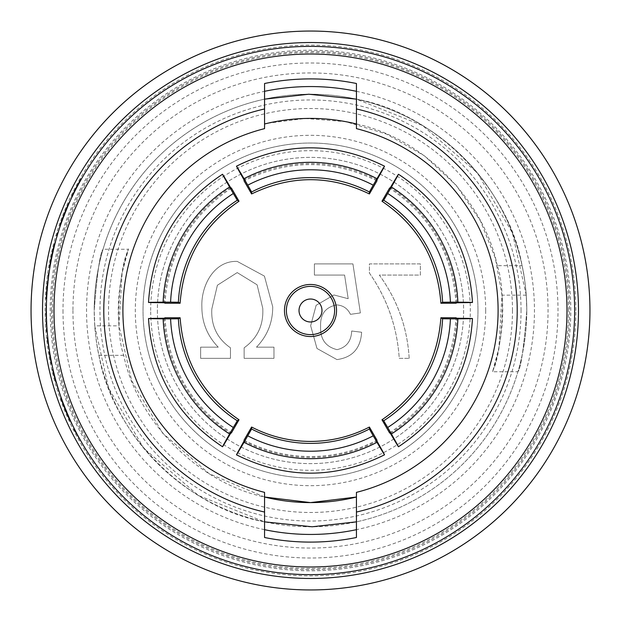 <?xml version="1.0" encoding="UTF-8"?>
<svg xmlns="http://www.w3.org/2000/svg" width="621" height="621" viewBox="0 0 621 621"><rect width="100%" height="100%" fill="white"/><g stroke="black" fill="none" stroke-linecap="round" stroke-linejoin="round"><path stroke-width="0.47" stroke-dasharray="3.1 2.33" d="M521.042 310.5A210.542 210.542 0 0 0 310.5 99.958A210.542 210.542 0 0 0 99.958 310.5A210.542 210.542 0 0 0 310.5 521.042A210.542 210.542 0 0 0 521.042 310.5M157.377 310.5A153.123 153.123 0 0 0 310.5 463.623A153.123 153.123 0 0 0 463.623 310.5A153.123 153.123 0 0 0 310.5 157.377A153.123 153.123 0 0 0 157.377 310.5A153.123 153.123 0 0 0 310.5 463.623A153.123 153.123 0 0 0 463.623 310.5A153.123 153.123 0 0 0 310.5 157.377A153.123 153.123 0 0 0 157.377 310.5M336.528 310.5A26.028 26.028 0 0 0 310.5 284.472A26.028 26.028 0 0 0 284.472 310.5A26.028 26.028 0 0 0 310.5 336.528A26.028 26.028 0 0 0 336.528 310.5M264.562 125.504L264.562 99.15A216.287 216.287 0 0 0 94.213 310.5C97.117 273.248 100.066 252.832 103.07 249.254C100.066 252.856 97.117 273.271 94.213 310.5C97.117 273.248 100.066 252.832 103.07 249.254C100.066 252.856 97.117 273.271 94.213 310.5C94.508 328.175 96.076 343.126 98.91 355.336C112.409 433.644 186.331 507.947 264.562 521.85L198.433 495.488L143.699 448.183L108.605 388.078L94.757 325.839L119.015 325.839C114.497 281.81 132.7 236.989 127.608 251.746C121.196 262.295 113.278 325.994 123.703 355.336C137.257 421.372 198.611 483.084 264.562 497.025L209.223 473.73L162.593 433.078L131.776 380.921L119.015 325.839L122.112 272.914L128.423 249.254L103.07 249.254M244.037 440.157C264.872 450.993 287.026 456.458 310.5 456.544C333.974 456.458 356.128 450.993 376.963 440.157M244.037 441.104A142.977 142.939 180 0 0 376.963 441.104M72.944 310.5A237.556 237.556 0 0 0 310.5 548.056A237.556 237.556 0 0 0 548.056 310.5A237.556 237.556 0 0 0 310.5 72.944A237.556 237.556 0 0 0 72.944 310.5M578.469 310.5A267.969 267.969 0 0 0 310.5 42.531A267.969 267.969 0 0 0 42.531 310.5A267.969 267.969 0 0 0 310.5 578.469A267.969 267.969 0 0 0 578.469 310.5A267.969 267.969 0 0 0 310.5 42.531A267.969 267.969 0 0 0 42.531 310.5A267.969 267.969 0 0 0 310.5 578.469A267.969 267.969 0 0 0 578.469 310.5A267.969 267.969 0 0 0 310.5 42.531A267.969 267.969 0 0 0 42.531 310.5A267.969 267.969 0 0 0 310.5 578.469A267.969 267.969 0 0 0 578.469 310.5A267.969 267.969 0 0 1 310.5 578.469A267.969 267.969 0 0 1 42.531 310.5M94.757 325.839L94.213 310.5A216.287 216.287 0 0 0 310.5 526.787A216.287 216.287 0 0 0 526.787 310.5C523.883 347.752 520.934 368.168 517.93 371.746C520.934 368.144 523.883 347.729 526.787 310.5C523.883 347.752 520.934 368.168 517.93 371.746C520.934 368.144 523.883 347.729 526.787 310.5A216.287 216.287 0 0 0 356.438 99.15L422.567 125.512L477.301 172.817L512.395 232.922L526.243 295.161L526.787 310.5C526.492 292.825 524.924 277.874 522.09 265.664C508.591 187.356 434.669 113.053 356.438 99.15L356.438 128.632A187.573 187.573 0 0 1 356.438 492.368L356.438 521.85A216.287 216.287 0 0 0 310.5 94.213A216.287 216.287 0 0 0 264.562 521.85L264.562 492.368A187.573 187.573 0 0 1 264.562 128.632M574.635 310.5A264.135 264.135 0 0 0 310.5 46.365A264.135 264.135 0 0 0 46.365 310.5L46.979 328.532A264.135 264.135 0 0 0 47.212 331.622A264.135 264.135 0 0 1 46.979 328.532L46.365 310.5A264.135 264.135 0 0 0 310.5 574.635A264.135 264.135 0 0 0 574.635 310.5A264.135 264.135 0 0 1 310.5 574.635A264.135 264.135 0 0 1 46.365 310.5M589.95 310.5A279.45 279.45 0 0 0 310.5 31.05A279.45 279.45 0 0 0 31.05 310.5A279.45 279.45 0 0 0 310.5 589.95A279.45 279.45 0 0 0 589.95 310.5M264.562 99.15L264.562 83.501A231.602 231.602 0 0 1 356.438 83.501L356.438 99.15M49.874 267.573A264.135 264.135 0 0 1 54.601 245.047L50.402 264.484L54.516 245.373A264.135 264.135 0 0 0 50.402 264.484L50.185 263.506L52.428 254.237M50.386 264.569L50.239 265.415M55.013 241.957L51.947 254.618L50.091 266.246L55.409 241.957L50.34 264.833M77.384 186.3A264.135 264.135 0 0 1 81.545 178.794A264.135 264.135 0 0 0 72.036 196.904A264.135 264.135 0 0 1 77.384 186.3L76.95 186.3L77.384 186.3M69.56 201.32L64.219 213.981L60.377 225.609L69.987 201.32L59.927 226.937A264.135 264.135 0 0 1 68.605 204.41L60.982 223.847L68.465 204.736A264.135 264.135 0 0 0 60.982 223.847L60.579 223.847L60.92 222.869L64.778 213.601M60.905 224.065L60.594 224.981M57.155 235.77A264.135 264.135 0 0 1 58.087 232.681A264.135 264.135 0 0 0 57.155 235.77L56.752 235.77A264.523 264.523 0 0 1 57.683 232.681L58.087 232.681M47.514 285.877L46.769 295.844A264.135 264.135 0 0 0 46.614 298.934L48.989 273.318A264.135 264.135 0 0 0 48.57 276.407L46.769 295.844L49.059 272.875L47.126 285.877L48.57 276.407M150.678 310.5A159.822 159.822 0 0 1 310.5 150.678A159.822 159.822 0 0 1 470.322 310.5A159.822 159.822 0 0 1 310.5 470.322A159.822 159.822 0 0 1 150.678 310.5M477.976 310.5A167.476 167.476 0 0 0 310.5 143.024A167.476 167.476 0 0 0 143.024 310.5A167.476 167.476 0 0 0 310.5 477.976A167.476 167.476 0 0 0 477.976 310.5A167.476 167.476 0 0 0 310.5 143.024A167.476 167.476 0 0 0 143.024 310.5A167.476 167.476 0 0 0 310.5 477.976A167.476 167.476 0 0 0 477.976 310.5M123.703 355.336L98.91 355.336M356.438 521.85L356.438 537.499A231.602 231.602 0 0 1 264.562 537.499L264.562 521.85M267.628 123.245L305.245 118.471L345.734 121.662L386.503 134.074L424.391 155.801L456.357 185.485L480.266 220.602L495.317 258.095L501.985 295.161C506.503 339.19 488.3 384.011 493.392 369.254C499.804 358.705 507.722 295.006 497.297 265.664L522.09 265.664M526.243 295.161L501.985 295.161L498.888 348.086L492.577 371.746L517.93 371.746M75.909 431.89A264.135 264.135 0 0 1 74.334 428.793A264.135 264.135 0 0 0 75.909 431.89L76.197 432.441M60.827 397.875L65.624 410.543L71.128 422.171L61.231 397.875L71.749 423.499A264.135 264.135 0 0 1 62.341 400.972L70.313 420.401L62.457 401.29A264.135 264.135 0 0 0 70.313 420.401L66.136 410.776M46.381 313.729L46.047 316.601M46.684 323.448L46.451 326.32M48.12 340.898A264.135 264.135 0 0 1 47.778 337.808A264.135 264.135 0 0 0 48.12 340.898L48.182 341.449M49.633 351.936A264.135 264.135 0 0 0 51.807 363.867A264.135 264.135 0 0 1 49.633 351.936L49.245 351.936A264.523 264.523 0 0 0 49.983 356.353L50.371 356.353M53.064 369.611L52.669 369.611A264.523 264.523 0 0 0 53.398 372.701L57.769 388.599A264.523 264.523 0 0 0 58.747 391.696L59.15 391.696A264.135 264.135 0 0 1 58.172 388.599L53.794 372.701A264.135 264.135 0 0 1 53.064 369.611A264.135 264.135 0 0 0 53.794 372.701L56.301 382.28M81.545 178.794L81.103 178.794A264.523 264.523 0 0 0 76.95 186.3A264.523 264.523 0 0 0 75.335 189.397L75.762 189.397L75.335 189.397A264.523 264.523 0 0 0 71.617 196.904L72.036 196.904M60.92 222.869L61.324 222.869M64.367 213.601L68.605 204.41M68.186 204.41A264.523 264.523 0 0 0 59.523 226.937M64.219 213.981L64.631 213.981M60.579 223.847L66.757 207.732L68.465 204.736M64.126 214.222L64.537 214.222M66.757 207.732L67.177 207.732M50.185 263.506L50.58 263.506M52.032 254.237L54.601 245.047M54.206 245.047A264.523 264.523 0 0 0 49.486 267.573M51.947 254.618L52.343 254.618M50.014 264.484L53.383 248.369L54.516 245.373M51.9 254.858L52.288 254.858M53.383 248.369L53.771 248.369M48.671 272.875L47.134 285.784L46.769 295.844L48.632 275.965L46.769 295.844L47.126 285.877M47.134 285.784L47.522 285.784M48.531 273.869A264.523 264.523 0 0 1 48.609 273.318L48.989 273.318M48.182 276.407A264.523 264.523 0 0 1 48.244 275.965L46.389 295.844M48.609 273.318L47.483 286.172M47.103 286.172L46.66 298.018M46.272 298.018L46.233 298.934M47.103 286.126L47.491 286.126M47.507 285.939L48.632 275.965M46.094 318.247L46.979 328.532L46.373 308.21L46.979 328.532L46.094 318.34L46.032 305.121L46.474 318.247M46.598 328.532L45.993 308.21L46.598 328.532A264.523 264.523 0 0 0 46.823 331.622L47.212 331.622M46.094 318.387L46.482 318.387M46.094 318.356L46.482 318.356M45.977 310.865L46.001 313.729M46.171 320.576L46.296 323.448M47.732 340.898A264.523 264.523 0 0 1 47.39 337.808L47.778 337.808M47.794 341.449L48.818 346.456M48.438 346.456L49.043 348.032M48.655 348.032L48.904 349.732M49.983 356.353A264.523 264.523 0 0 0 50.549 359.45L50.549 359.45A264.523 264.523 0 0 0 51.419 363.867L51.807 363.867M50.549 359.45L50.938 359.45M53.398 372.701L53.794 372.701M53.515 373.174L53.903 373.174M55.75 381.744L56.154 381.744M57.66 388.234L58.063 388.234M57.769 388.599L58.172 388.599M70.709 422.171L65.88 410.155M69.443 419.423L69.87 419.423M65.469 410.155L61.929 400.972L62.341 400.972M61.929 400.972A264.523 264.523 0 0 0 71.33 423.499M65.624 410.543L66.043 410.543M65.725 410.776L62.046 401.29L62.457 401.29M63.163 404.287L63.575 404.287M75.475 431.89A264.523 264.523 0 0 1 73.907 428.793L74.334 428.793M75.762 432.441L78.867 437.44M78.432 437.44L79.736 439.024M79.302 439.024L80.256 440.724M497.297 265.664C483.743 199.628 422.389 137.916 356.438 123.975M230.624 187.643A142.977 142.939 -60 0 0 164.169 302.753M456.831 302.753A142.977 142.939 60 0 0 390.376 187.643M390.376 433.357A142.977 142.939 120 0 0 456.831 318.247M164.169 318.247A142.977 142.939 -120 0 0 230.624 433.357M376.963 179.896A142.977 142.939 -0 0 0 244.037 179.896M231.439 188.116C190.523 215.65 168.376 254.02 164.984 303.227M456.016 303.227C452.624 254.02 430.477 215.65 389.561 188.116M389.561 432.884C430.477 405.35 452.624 366.98 456.016 317.773M164.984 317.773C168.376 366.98 190.523 405.35 231.439 432.884M376.963 180.843C332.654 159.178 288.346 159.178 244.037 180.843M244.131 347.807L244.131 358.348L273.962 358.348L273.962 347.162L256.465 347.162C267.34 335.922 272.759 322.462 272.72 306.79L264.422 276.104L237.238 261.41C213.717 260.471 200.948 286.219 201.872 306.79C201.864 322.478 207.321 335.93 218.243 347.162L200.63 347.162L200.63 358.348L230.461 358.348L230.461 347.807C217.179 338.538 210.961 325.598 211.815 309.002L217.389 285.233L237.214 272.596L257.11 284.822L262.776 308.365C263.638 325.125 257.42 338.266 244.131 347.807L244.131 358.348L273.962 358.348L273.962 347.162L256.465 347.162C267.34 335.922 272.759 322.462 272.72 306.79L264.422 276.104L237.238 261.41C213.717 260.471 200.948 286.219 201.872 306.79C201.864 322.478 207.321 335.93 218.243 347.162L200.63 347.162L200.63 358.348L230.461 358.348L230.461 347.807C217.179 338.538 210.961 325.598 211.815 309.002L217.389 285.233L237.214 272.596L257.11 284.822L262.776 308.365C263.638 325.125 257.42 338.266 244.131 347.807M310.663 325.761L316.982 348.474L336.939 359.59C352.402 357.486 360.63 348.373 361.624 332.251L351.68 331.009C351.253 341.263 346.371 347.481 337.04 349.654C325.528 346.751 320.048 338.965 320.607 326.304C320.141 314.203 325.536 307.069 336.784 304.903C343.118 305.392 347.667 308.536 350.438 314.342L360.382 312.93L352.922 263.894L314.397 263.894L314.397 275.08L344.593 275.08L348.187 298.709L334.005 294.967L316.128 305.291L310.663 325.761L316.982 348.474L336.939 359.59C352.402 357.486 360.63 348.373 361.624 332.251L351.68 331.009C351.253 341.263 346.371 347.481 337.04 349.654C325.528 346.751 320.048 338.965 320.607 326.304C320.141 314.203 325.536 307.069 336.784 304.903C343.118 305.392 347.667 308.536 350.438 314.342L360.382 312.93L352.922 263.894L314.397 263.894L314.397 275.08L344.593 275.08L348.187 298.709L334.005 294.967L316.128 305.291L310.663 325.761M409.185 358.348C407.36 327.678 397.417 299.92 379.353 275.08L420.37 275.08L420.37 263.894L369.41 263.894L369.41 273.038C387.225 298.685 397.168 327.12 399.241 358.348L409.185 358.348C407.36 327.678 397.417 299.92 379.353 275.08L420.37 275.08L420.37 263.894L369.41 263.894L369.41 273.038C387.225 298.685 397.168 327.12 399.241 358.348L409.185 358.348M512.48 310.5A201.98 201.98 0 0 0 310.5 108.52A201.98 201.98 0 0 0 108.52 310.5A201.98 201.98 0 0 0 310.5 512.48A201.98 201.98 0 0 0 512.48 310.5M485.692 310.5A175.192 175.192 0 0 0 310.5 135.308A175.192 175.192 0 0 0 135.308 310.5A175.192 175.192 0 0 0 310.5 485.692A175.192 175.192 0 0 0 485.692 310.5M62.993 310.5A247.507 247.507 0 0 0 310.5 558.007A247.507 247.507 0 0 0 558.007 310.5A247.507 247.507 0 0 0 310.5 62.993A247.507 247.507 0 0 0 62.993 310.5M568.463 310.5A257.963 257.963 0 0 0 310.5 52.537A257.963 257.963 0 0 0 52.537 310.5A257.963 257.963 0 0 0 310.5 568.463A257.963 257.963 0 0 0 568.463 310.5M575.9 310.5A265.4 265.4 0 0 0 310.5 45.1A265.4 265.4 0 0 0 45.1 310.5A265.4 265.4 0 0 0 310.5 575.9A265.4 265.4 0 0 0 575.9 310.5M356.438 91.318A223.94 223.94 0 0 1 356.438 529.682M264.562 529.682A223.94 223.94 0 0 1 264.562 91.318M51.403 310.5A259.097 259.097 0 0 1 310.5 51.403A259.097 259.097 0 0 1 569.597 310.5A259.097 259.097 0 0 1 310.5 569.597A259.097 259.097 0 0 1 51.403 310.5M570.808 310.5A260.308 260.308 0 0 0 310.5 50.192A260.308 260.308 0 0 0 50.192 310.5A260.308 260.308 0 0 0 310.5 570.808A260.308 260.308 0 0 0 570.808 310.5M526.787 310.5A216.287 216.287 0 0 0 310.5 94.213A216.287 216.287 0 0 0 94.213 310.5"/><path stroke-width="0.93" d="M334.618 310.5A24.118 24.118 0 0 0 310.5 286.382A24.118 24.118 0 0 0 286.382 310.5A24.118 24.118 0 0 0 310.5 334.618A24.118 24.118 0 0 0 334.618 310.5M336.528 310.5A26.028 26.028 0 0 0 310.5 284.472A26.028 26.028 0 0 0 284.472 310.5A26.028 26.028 0 0 0 310.5 336.528A26.028 26.028 0 0 0 336.528 310.5M321.981 310.5A11.481 11.481 0 0 0 310.5 299.019A11.481 11.481 0 0 0 299.019 310.5A11.481 11.481 0 0 0 310.5 321.981A11.481 11.481 0 0 0 321.981 310.5M310.5 502.599L264.562 497.025A192.099 192.099 0 0 0 356.438 497.025L310.5 502.599M373.221 435.833L384.523 454.813C335.177 479.272 285.823 479.272 236.477 454.813L244.037 442.307A142.977 142.939 180 0 0 376.963 442.307C386.914 459.136 386.914 458.74 376.963 441.104L376.963 440.157L369.394 427.046C350.912 436.555 331.28 441.345 310.5 441.422C289.72 441.345 270.088 436.555 251.606 427.046L244.037 440.157L244.037 441.104C234.086 458.733 234.086 459.136 244.037 442.307L251.606 429.026A127.856 127.825 180 0 0 369.394 429.026L373.221 435.833A135.518 135.479 -0 0 1 247.779 435.833M369.394 427.046L369.394 429.026M46.365 310.5A264.135 264.135 0 0 1 310.5 46.365A264.135 264.135 0 0 1 574.635 310.5A264.135 264.135 0 0 1 310.5 574.635A264.135 264.135 0 0 1 46.365 310.5A264.135 264.135 0 0 0 310.5 574.635A264.135 264.135 0 0 0 574.635 310.5M42.531 310.5A267.969 267.969 0 0 1 310.5 42.531A267.969 267.969 0 0 1 578.469 310.5A267.969 267.969 0 0 1 310.5 578.469A267.969 267.969 0 0 1 42.531 310.5A267.969 267.969 0 0 0 310.5 578.469A267.969 267.969 0 0 0 578.469 310.5M589.95 310.5A279.45 279.45 0 0 0 310.5 31.05A279.45 279.45 0 0 0 31.05 310.5A279.45 279.45 0 0 0 310.5 589.95A279.45 279.45 0 0 0 589.95 310.5M264.562 99.15L308.839 94.221L356.438 99.15M356.438 521.85L312.161 526.779L264.562 521.85M50.239 265.415L50.091 266.246M50.34 264.833L49.486 267.573L50.34 264.833M60.594 224.981L60.377 225.609M356.438 108.954L356.438 128.632A187.573 187.573 0 0 1 356.438 492.368L356.438 512.046A206.715 206.715 0 0 0 356.438 108.954L356.438 83.501A231.602 231.602 0 0 0 264.562 83.501L264.562 108.954A206.715 206.715 0 0 0 264.562 512.046L264.562 492.368A187.573 187.573 0 0 1 264.562 128.632L264.562 108.954M264.562 512.046L264.562 537.499A231.602 231.602 0 0 0 356.438 537.499L356.438 512.046M264.562 125.504L264.562 128.632M70.313 420.401L71.128 422.171M56.301 382.28L59.15 391.696L56.301 382.28M81.545 178.794L81.103 178.794A264.523 264.523 0 0 0 71.617 196.904L72.036 196.904M60.858 224.197L59.927 226.937M60.454 224.197L64.6 214.059M64.188 214.059L68.69 204.216M68.271 204.216L69.987 201.32M59.973 225.609L60.579 223.847A264.523 264.523 0 0 1 68.046 204.736M57.155 235.77L56.752 235.77A264.523 264.523 0 0 1 57.683 232.681L58.087 232.681M49.952 264.833L52.327 254.695M51.931 254.695L54.648 244.853M54.252 244.853L55.409 241.957M49.703 266.246L50.014 264.484A264.523 264.523 0 0 1 54.12 245.373M46.614 298.934L46.233 298.934A264.523 264.523 0 0 1 46.389 295.844L46.769 295.844M47.118 285.939L46.389 295.844L47.514 285.877M47.126 285.877L49.059 272.875M48.244 275.965A264.523 264.523 0 0 1 48.531 273.869M47.212 331.622L46.823 331.622A264.523 264.523 0 0 1 46.598 328.532L46.979 328.532M46.094 318.34L46.482 318.34M46.032 305.121L46.42 305.121M46.435 316.601L46.001 313.729L46.365 310.865M46.839 326.32L46.296 323.448L46.552 320.576M46.296 323.448L46.684 323.448M49.292 349.732L47.732 340.898A264.523 264.523 0 0 1 47.39 337.808L47.778 337.808M48.516 347.038L48.904 347.038M47.732 340.898L48.12 340.898M51.807 363.867L51.419 363.867A264.523 264.523 0 0 1 49.983 356.353L50.371 356.353M49.983 356.353A264.523 264.523 0 0 1 49.245 351.936L49.633 351.936M50.549 359.45L50.938 359.45M55.906 382.28L53.398 372.701A264.523 264.523 0 0 1 52.669 369.611L53.064 369.611M53.398 372.701L53.794 372.701M62.193 401.686L61.929 400.972M70.476 420.759L71.749 423.499M70.057 420.759L65.655 410.621L66.074 410.621M65.655 410.621L61.859 400.778L62.271 400.778M61.859 400.778L60.827 397.875L61.231 397.875M69.894 420.401A264.523 264.523 0 0 1 62.046 401.29M80.691 440.724L75.475 431.89A264.523 264.523 0 0 1 73.907 428.793L74.334 428.793M78.751 438.03L79.185 438.03M75.475 431.89L75.909 431.89M356.438 123.975A192.099 192.099 0 0 0 264.562 123.975L267.628 123.245M237.3 200.234A127.856 127.825 -60 0 0 178.406 302.241L170.596 302.155A135.518 135.479 120 0 1 233.317 193.511L237.3 200.234L239.015 201.227L231.439 188.116L230.624 187.643C220.331 170.208 219.981 170.007 229.584 187.045L233.317 193.511M229.584 187.045A142.977 142.939 -60 0 0 163.129 302.155L148.512 302.45C152.005 247.484 176.674 204.744 222.535 174.237L229.584 187.045M170.596 302.155L163.129 302.155C143.567 302.357 143.917 302.559 164.169 302.753L164.984 303.227L180.121 303.227L178.406 302.241M442.594 302.241A127.856 127.825 60 0 0 383.7 200.234L387.683 193.511A135.518 135.479 -120 0 1 450.404 302.155L442.594 302.241L440.879 303.227L456.016 303.227L456.831 302.753C477.083 302.559 477.425 302.357 457.871 302.155L450.404 302.155M457.871 302.155A142.977 142.939 60 0 0 391.416 187.045L398.465 174.237C444.325 204.744 468.995 247.484 472.488 302.45L457.871 302.155M387.683 193.511L391.416 187.045C401.019 170.007 400.669 170.208 390.376 187.643L389.561 188.116L381.985 201.227L383.7 200.234M383.7 420.766A127.856 127.825 120 0 0 442.594 318.759L450.404 318.845A135.518 135.479 -60 0 1 387.683 427.489L383.7 420.766L381.985 419.773L389.561 432.884L390.376 433.357C400.669 450.792 401.019 450.993 391.416 433.955L387.683 427.489M391.416 433.955A142.977 142.939 120 0 0 457.871 318.845L472.488 318.55C468.995 373.516 444.325 416.256 398.465 446.763L391.416 433.955M450.404 318.845L457.871 318.845C477.433 318.643 477.083 318.441 456.831 318.247L456.016 317.773L440.879 317.773L442.594 318.759M178.406 318.759A127.856 127.825 -120 0 0 237.3 420.766L233.317 427.489A135.518 135.479 60 0 1 170.596 318.845L178.406 318.759L180.121 317.773L164.984 317.773L164.169 318.247C143.917 318.441 143.575 318.643 163.129 318.845L170.596 318.845M163.129 318.845A142.977 142.939 -120 0 0 229.584 433.955L222.535 446.763C176.674 416.256 152.005 373.516 148.512 318.55L163.129 318.845M233.317 427.489L229.584 433.955C219.981 450.993 220.331 450.792 230.624 433.357L231.439 432.884L239.015 419.773L237.3 420.766M369.394 191.974A127.856 127.825 -0 0 0 251.606 191.974L247.779 185.167A135.518 135.479 180 0 1 373.221 185.167L369.394 191.974L369.394 193.954L376.963 180.843L376.963 179.896C386.914 162.267 386.914 161.864 376.963 178.693L373.221 185.167M376.963 178.693A142.977 142.939 -0 0 0 244.037 178.693L236.477 166.187C285.823 141.728 335.177 141.728 384.523 166.187L376.963 178.693M247.779 185.167L244.037 178.693C234.086 161.864 234.086 162.26 244.037 179.896L244.037 180.843L251.606 193.954L251.606 191.974M180.121 303.227C183.288 259.725 202.92 225.726 239.015 201.227M251.606 427.046L251.606 429.026M381.985 201.227C418.08 225.726 437.712 259.725 440.879 303.227M440.879 317.773C437.712 361.275 418.08 395.274 381.985 419.773M239.015 419.773C202.92 395.274 183.288 361.275 180.121 317.773M251.606 193.954C290.869 174.943 330.131 174.943 369.394 193.954M566.981 310.5A256.481 256.481 0 0 0 310.5 54.019A256.481 256.481 0 0 0 54.019 310.5A256.481 256.481 0 0 0 310.5 566.981A256.481 256.481 0 0 0 566.981 310.5M356.438 529.682A223.94 223.94 0 0 1 264.562 529.682M264.562 91.318A223.94 223.94 0 0 1 356.438 91.318"/></g></svg>
